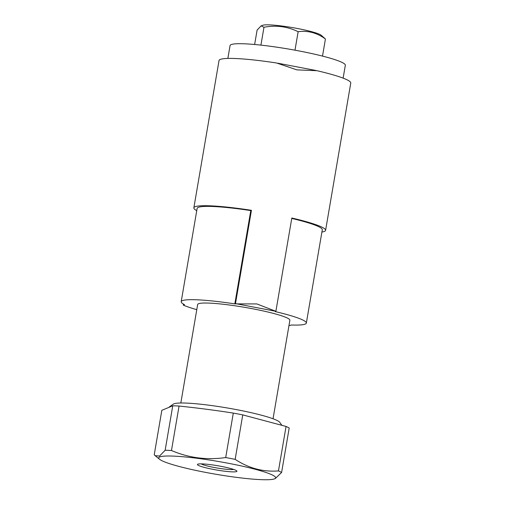 <?xml version="1.0" encoding="UTF-8"?>
<svg xmlns="http://www.w3.org/2000/svg" width="505" height="505" viewBox="0 0 505 505"><rect width="100%" height="100%" fill="white"/><g stroke="black" fill="none" stroke-linecap="round" stroke-linejoin="round"><path stroke-width="0.76" d="M196.754 210.648A66.824 7.335 9.7 0 1 193.851 207.826L219.031 60.518A66.824 7.335 9.7 0 1 224.365 58.624A66.824 7.335 9.7 0 1 276.62 63.005L296.877 69.867L317.007 70.706A66.824 7.335 9.7 0 1 350.767 83.041L325.586 230.349A66.824 7.335 -170.3 0 0 291.827 218.015L275.882 311.307L256.868 303.928L234.825 303.877A63.485 6.969 -170.3 0 0 181.194 301.687A63.485 6.969 -170.3 0 0 184.508 304.648L183.328 305.14A66.824 7.335 -170.3 0 0 196.78 309.666M193.851 207.826A66.824 7.335 9.7 0 1 199.185 205.933A66.824 7.335 9.7 0 1 251.439 210.314L235.488 303.606L275.882 311.307L275.219 311.585A63.485 6.969 -170.3 0 1 306.346 323.08A63.485 6.969 -170.3 0 1 291.221 324.999L290.04 325.491A66.824 7.335 -170.3 0 1 288.993 325.428M321.906 232.041A66.824 7.335 -170.3 0 0 325.586 230.349M183.328 305.14L183.498 304.111M291.757 218.425A63.485 6.969 9.7 0 1 322.291 229.781L306.346 323.08M181.194 301.687L197.139 208.395A63.485 6.969 9.7 0 1 250.777 210.585L251.439 210.314M234.825 303.877L250.777 210.585M228.323 463.274A59.306 6.508 9.7 0 1 274.36 478.91A59.306 6.508 9.7 0 1 206.059 472.478A59.306 6.508 9.7 0 1 159.599 459.298A59.306 6.508 9.7 0 1 228.323 463.274M274.36 478.91L275.275 478.582L281.601 472.472L289.201 428.006A66.824 7.335 9.7 0 0 286.064 426.447L278.463 470.912A66.824 7.335 9.7 0 1 281.601 472.472M278.463 470.912C263.162 472.124 248.725 468.274 235.153 459.354L242.754 414.889L286.064 426.447M225.703 457.549C206.76 460.27 188.681 457.921 171.466 450.51L179.067 406.045C197.221 407.933 215.3 410.281 233.304 413.09L225.703 457.549A66.824 7.335 9.7 0 1 230.457 458.439A66.824 7.335 9.7 0 1 235.153 459.354M201.154 463.868A17.037 1.868 -170.3 0 0 214.284 467.497A17.037 1.868 -170.3 0 0 233.651 469.416M169.289 406.954L173.341 404.12A54.294 5.959 9.7 0 1 236.611 409.65A54.294 5.959 9.7 0 1 279.726 422.306L281.79 425.185M233.304 413.09A66.824 7.335 9.7 0 1 238.063 413.974A66.824 7.335 9.7 0 1 242.754 414.889M220.956 466.323A20.049 2.197 9.7 0 1 236.656 470.78A20.049 2.197 9.7 0 1 213.426 469.429A20.049 2.197 9.7 0 1 197.865 464.145A20.049 2.197 9.7 0 1 220.956 466.323M273.041 418.765L289.876 320.265A46.776 5.132 -170.3 0 0 252.55 308.757A46.776 5.132 -170.3 0 0 197.663 304.502L180.828 403.003M165.154 450.264L159.561 456.053L155.142 455.674L154.233 454.778L161.834 410.312L172.754 405.799L165.154 450.264A66.824 7.335 9.7 0 1 171.466 450.51M172.754 405.799A66.824 7.335 9.7 0 1 179.067 406.045M227.862 58.428L230.059 45.557A58.473 6.413 9.7 0 1 298.67 50.872A58.473 6.413 9.7 0 1 345.332 65.265L343.129 78.13M298.146 31.701C307.88 30.382 316.976 32.812 325.428 38.98L321.167 35.224A30.148 3.308 9.7 0 0 297.552 28.52A30.148 3.308 9.7 0 0 262.827 25.25L261.123 25.862L263.976 27.257C276.001 24.997 287.395 26.475 298.146 31.701L294.983 50.184M263.976 27.257L260.921 45.128M325.428 38.98L322.506 56.099M261.123 25.862L257.095 30.104L254.634 44.497M277.813 63.207L315.941 70.479M159.599 459.298L155.142 455.674"/></g></svg>
